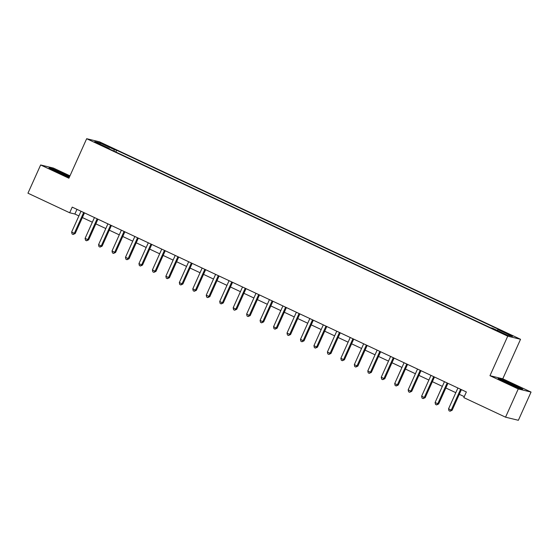 <?xml version="1.0" encoding="UTF-8"?>
<svg xmlns="http://www.w3.org/2000/svg" width="559" height="559" viewBox="0 0 559 559"><rect width="100%" height="100%" fill="white"/><g stroke="black" fill="none" stroke-linecap="round" stroke-linejoin="round"><path stroke-width="0.84" d="M96.148 142.957L100.872 144.851L96.148 142.957M69.98 175.833L53.447 168.084L40.639 164.968L27.95 193.197L69.679 212.769L74.871 214.027L78.889 215.914M520.541 339.285L99.474 141.818L86.666 138.709L507.733 336.176L520.541 339.285L502.779 378.806L489.97 375.697L518.242 388.952L531.05 392.062L502.779 378.806M531.05 392.062L518.361 420.291L505.553 417.182L518.242 388.952M505.553 417.182L463.823 397.61L466.36 391.964L72.216 207.123L69.679 212.769M503.352 333.43L496.399 330.481L501.199 332.912L505.783 334.743L503.352 333.43L503.184 333.8M497.244 330.411L497.957 329.537L500.053 330.048L116.677 150.259L115.881 152.034M497.957 329.537L512.498 336.357L507.167 335.065L492.626 328.245L490.529 327.735L107.153 147.946L109.25 148.456L94.716 141.637L100.047 142.929L114.581 149.749L116.677 150.259M40.639 164.968L68.904 178.23L86.666 138.709M489.97 375.697L507.733 336.176M82.376 217.549L92.354 222.23M95.841 223.866L105.812 228.54M109.298 230.175L119.277 234.857M122.756 236.485L132.735 241.167M136.221 242.802L146.199 247.476M149.679 249.111L159.657 253.793M163.144 255.428L173.122 260.103M176.602 261.738L186.58 266.419M190.067 268.054L200.045 272.729M203.525 274.364L213.503 279.046M216.99 280.681L226.968 285.356M230.448 286.991L240.426 291.672M243.913 293.307L253.884 297.982M257.371 299.617L267.349 304.299M270.836 305.927L280.807 310.608M284.293 312.243L294.272 316.918M297.758 318.553L307.729 323.235M311.216 324.87L321.194 329.544M324.681 331.18L334.652 335.861M338.139 337.496L348.117 342.171M351.604 343.806L361.575 348.488M365.062 350.123L375.04 354.797M378.52 356.432L388.498 361.114M391.985 362.749L401.963 367.424M405.443 369.059L415.421 373.74M418.908 375.369L428.886 380.05M432.366 381.685L442.344 386.36M445.83 387.995L455.809 392.677M459.288 394.312L464.263 396.638M76.974 209.352L74.871 214.027M114.581 149.749L113.589 150.965M109.194 148.897L109.25 148.456M100.047 142.929L100.229 144.222M514.231 384.753L501.912 379.414L498.055 378.471L506.517 382.88L518.843 388.219L522.7 389.162L514.119 385.004M69.679 176.504L52.846 168.811L48.989 167.875L57.451 172.284L69.274 177.406M460.63 389.274A1.237 1.188 -76.3 0 0 460.483 389.518L451.246 410.068L448.556 408.811L457.793 388.26A1.237 1.188 -76.3 0 0 457.877 387.988M461.399 389.637A1.237 1.188 -76.3 0 0 461.35 389.728L452.112 410.278L451.246 410.068L450.037 411.221L448.961 410.718L448.556 408.811M452.112 410.278L450.037 411.221M447.165 382.964A1.237 1.188 -76.3 0 0 447.025 383.208L437.788 403.759L435.098 402.494L444.328 381.944A1.237 1.188 -76.3 0 0 444.419 381.671M447.934 383.32A1.237 1.188 -76.3 0 0 447.885 383.418L438.654 403.968L437.788 403.759L436.579 404.912L435.503 404.402L435.098 402.494M438.654 403.968L436.579 404.912M433.707 376.647A1.237 1.188 -76.3 0 0 433.56 376.892L424.323 397.442L421.633 396.184L430.87 375.634A1.237 1.188 -76.3 0 0 430.954 375.362M434.476 377.011A1.237 1.188 -76.3 0 0 434.427 377.101L425.189 397.652L424.323 397.442L423.121 398.595L422.038 398.092L421.633 396.184M425.189 397.652L423.121 398.595M420.242 370.337A1.237 1.188 -76.3 0 0 420.102 370.582L410.865 391.132L408.175 389.868L417.405 369.317A1.237 1.188 -76.3 0 0 417.496 369.045M421.011 370.694A1.237 1.188 -76.3 0 0 420.962 370.792L411.731 391.342L410.865 391.132L409.656 392.285L408.58 391.775L408.175 389.868M411.731 391.342L409.656 392.285M406.784 364.021A1.237 1.188 -76.3 0 0 406.638 364.265L397.4 384.816L394.71 383.558L403.947 363.008A1.237 1.188 -76.3 0 0 404.031 362.735M407.553 364.384A1.237 1.188 -76.3 0 0 407.504 364.482L398.267 385.032L397.4 384.816L396.198 385.969L395.115 385.465L394.71 383.558M398.267 385.032L396.198 385.969M514.182 386.206A8.057 0.44 24.2 0 0 517.578 387.366A8.057 0.44 24.2 0 0 517.459 387.156A8.057 0.44 24.2 0 0 509.235 383.097A8.057 0.44 24.2 0 0 502.939 380.791A8.057 0.44 24.2 0 0 503.086 380.924A8.057 0.44 24.2 0 0 509.284 384.075M499.222 379.079L502.073 379.771L514.014 384.948L521.575 388.882M65.117 175.603A8.057 0.44 24.2 0 0 68.505 176.77A8.057 0.44 24.2 0 0 63.46 173.989A8.057 0.44 24.2 0 0 53.874 170.195A8.057 0.44 24.2 0 0 58.961 172.899A8.057 0.44 24.2 0 0 60.211 173.479M50.156 168.483L53.007 169.174L69.568 176.756M393.319 357.711A1.237 1.188 -76.3 0 0 393.18 357.956L383.942 378.506L381.252 377.241L390.482 356.691A1.237 1.188 -76.3 0 0 390.573 356.425M394.088 358.074A1.237 1.188 -76.3 0 0 394.046 358.165L384.809 378.716L383.942 378.506L382.733 379.659L381.657 379.156L381.252 377.241M384.809 378.716L382.733 379.659M379.861 351.401A1.237 1.188 -76.3 0 0 379.715 351.646L370.477 372.196L367.787 370.931L377.025 350.381A1.237 1.188 -76.3 0 0 377.108 350.109M380.63 351.758A1.237 1.188 -76.3 0 0 380.581 351.856L371.344 372.406L370.477 372.196L369.275 373.342L368.199 372.839L367.787 370.931M371.344 372.406L369.275 373.342M366.397 345.085A1.237 1.188 -76.3 0 0 366.257 345.329L357.019 365.879L354.329 364.615L363.56 344.064A1.237 1.188 -76.3 0 0 363.65 343.799M367.165 345.448A1.237 1.188 -76.3 0 0 367.123 345.539L357.886 366.089L357.019 365.879L355.81 367.032L354.734 366.529L354.329 364.615M357.886 366.089L355.81 367.032M352.939 338.775A1.237 1.188 -76.3 0 0 352.792 339.02L343.561 359.57L340.864 358.305L350.102 337.755A1.237 1.188 -76.3 0 0 350.186 337.482M353.707 339.131A1.237 1.188 -76.3 0 0 353.658 339.229L344.421 359.779L343.561 359.57L342.353 360.716L341.276 360.213L340.864 358.305M344.421 359.779L342.353 360.716M339.474 332.458A1.237 1.188 -76.3 0 0 339.334 332.703L330.096 353.253L327.406 351.988L336.637 331.438A1.237 1.188 -76.3 0 0 336.728 331.173M340.242 332.822A1.237 1.188 -76.3 0 0 340.2 332.912L330.963 353.463L330.096 353.253L328.888 354.406L327.812 353.903L327.406 351.988M330.963 353.463L328.888 354.406M326.016 326.149A1.237 1.188 -76.3 0 0 325.869 326.393L316.639 346.943L313.941 345.679L323.179 325.128A1.237 1.188 -76.3 0 0 323.27 324.856M326.784 326.505A1.237 1.188 -76.3 0 0 326.736 326.603L317.498 347.153L316.639 346.943L315.43 348.096L314.354 347.586L313.941 345.679M317.498 347.153L315.43 348.096M312.551 319.832A1.237 1.188 -76.3 0 0 312.411 320.076L303.174 340.627L300.483 339.369L309.721 318.819A1.237 1.188 -76.3 0 0 309.805 318.546M313.319 320.195A1.237 1.188 -76.3 0 0 313.278 320.286L304.04 340.836L303.174 340.627L301.965 341.78L300.889 341.276L300.483 339.369M304.04 340.836L301.965 341.78M299.093 313.522A1.237 1.188 -76.3 0 0 298.946 313.767L289.716 334.317L287.019 333.052L296.256 312.502A1.237 1.188 -76.3 0 0 296.347 312.229M299.862 313.878A1.237 1.188 -76.3 0 0 299.813 313.976L290.575 334.527L289.716 334.317L288.507 335.47L287.431 334.96L287.019 333.052M290.575 334.527L288.507 335.47M285.635 307.205A1.237 1.188 -76.3 0 0 285.488 307.45L276.251 328L273.561 326.742L282.798 306.192A1.237 1.188 -76.3 0 0 282.882 305.92M286.397 307.569A1.237 1.188 -76.3 0 0 286.355 307.66L277.117 328.21L276.251 328L275.042 329.153L273.966 328.65L273.561 326.742M277.117 328.21L275.042 329.153M272.17 300.896A1.237 1.188 -76.3 0 0 272.023 301.14L262.793 321.691L260.096 320.426L269.333 299.876A1.237 1.188 -76.3 0 0 269.424 299.603M272.939 301.252A1.237 1.188 -76.3 0 0 272.89 301.35L263.659 321.9L262.793 321.691L261.584 322.843L260.508 322.333L260.096 320.426M263.659 321.9L261.584 322.843M258.712 294.579A1.237 1.188 -76.3 0 0 258.565 294.824L249.328 315.374L246.638 314.116L255.875 293.566A1.237 1.188 -76.3 0 0 255.959 293.293M259.481 294.942A1.237 1.188 -76.3 0 0 259.432 295.033L250.194 315.583L249.328 315.374L248.119 316.527L247.043 316.024L246.638 314.116M250.194 315.583L248.119 316.527M245.247 288.269A1.237 1.188 -76.3 0 0 245.101 288.514L235.87 309.064L233.173 307.799L242.41 287.249A1.237 1.188 -76.3 0 0 242.501 286.977M246.016 288.633A1.237 1.188 -76.3 0 0 245.967 288.724L236.737 309.274L235.87 309.064L234.661 310.217L233.585 309.714L233.173 307.799M236.737 309.274L234.661 310.217M231.789 281.96A1.237 1.188 -76.3 0 0 231.643 282.197L222.405 302.747L219.715 301.49L228.952 280.939A1.237 1.188 -76.3 0 0 229.036 280.667M232.558 282.316A1.237 1.188 -76.3 0 0 232.509 282.414L223.272 302.964L222.405 302.747L221.196 303.9L220.12 303.397L219.715 301.49M223.272 302.964L221.196 303.9M218.324 275.643A1.237 1.188 -76.3 0 0 218.185 275.887L208.947 296.438L206.25 295.173L215.488 274.623A1.237 1.188 -76.3 0 0 215.578 274.357M219.093 276.006A1.237 1.188 -76.3 0 0 219.044 276.097L209.814 296.647L208.947 296.438L207.738 297.591L206.662 297.088L206.25 295.173M209.814 296.647L207.738 297.591M204.867 269.333A1.237 1.188 -76.3 0 0 204.72 269.578L195.482 290.128L192.792 288.863L202.03 268.313A1.237 1.188 -76.3 0 0 202.113 268.041M205.635 269.69A1.237 1.188 -76.3 0 0 205.586 269.787L196.349 290.338L195.482 290.128L194.273 291.274L193.197 290.771L192.792 288.863M196.349 290.338L194.273 291.274M191.402 263.016A1.237 1.188 -76.3 0 0 191.262 263.261L182.024 283.811L179.334 282.547L188.565 261.996A1.237 1.188 -76.3 0 0 188.656 261.731M192.17 263.38A1.237 1.188 -76.3 0 0 192.121 263.471L182.891 284.021L182.024 283.811L180.816 284.964L179.739 284.461L179.334 282.547M182.891 284.021L180.816 284.964M177.944 256.707A1.237 1.188 -76.3 0 0 177.797 256.951L168.559 277.502L165.869 276.237L175.107 255.687A1.237 1.188 -76.3 0 0 175.191 255.414M178.712 257.063A1.237 1.188 -76.3 0 0 178.663 257.161L169.426 277.711L168.559 277.502L167.358 278.655L166.275 278.144L165.869 276.237M169.426 277.711L167.358 278.655M164.479 250.39A1.237 1.188 -76.3 0 0 164.339 250.635L155.102 271.185L152.411 269.927L161.642 249.377A1.237 1.188 -76.3 0 0 161.733 249.104M165.247 250.753A1.237 1.188 -76.3 0 0 165.198 250.844L155.968 271.394L155.102 271.185L153.893 272.338L152.817 271.835L152.411 269.927M155.968 271.394L153.893 272.338M151.021 244.08A1.237 1.188 -76.3 0 0 150.874 244.325L141.637 264.875L138.946 263.61L148.184 243.06A1.237 1.188 -76.3 0 0 148.268 242.788M151.789 244.437A1.237 1.188 -76.3 0 0 151.741 244.535L142.503 265.085L141.637 264.875L140.435 266.028L139.352 265.518L138.946 263.61M142.503 265.085L140.435 266.028M137.556 237.764A1.237 1.188 -76.3 0 0 137.416 238.008L128.179 258.558L125.489 257.301L134.719 236.75A1.237 1.188 -76.3 0 0 134.81 236.478M138.325 238.127A1.237 1.188 -76.3 0 0 138.283 238.218L129.045 258.768L128.179 258.558L126.97 259.711L125.894 259.208L125.489 257.301M129.045 258.768L126.97 259.711M124.098 231.454A1.237 1.188 -76.3 0 0 123.951 231.699L114.714 252.249L112.024 250.984L121.261 230.434A1.237 1.188 -76.3 0 0 121.345 230.161M124.867 231.81A1.237 1.188 -76.3 0 0 124.818 231.908L115.58 252.458L114.714 252.249L113.512 253.402L112.436 252.892L112.024 250.984M115.58 252.458L113.512 253.402M110.633 225.137A1.237 1.188 -76.3 0 0 110.493 225.382L101.256 245.932L98.566 244.674L107.796 224.124A1.237 1.188 -76.3 0 0 107.887 223.852M111.402 225.501A1.237 1.188 -76.3 0 0 111.36 225.591L102.122 246.142L101.256 245.932L100.047 247.085L98.971 246.582L98.566 244.674M102.122 246.142L100.047 247.085M97.175 218.828A1.237 1.188 -76.3 0 0 97.028 219.072L87.798 239.622L85.101 238.358L94.338 217.807A1.237 1.188 -76.3 0 0 94.422 217.535M97.944 219.191A1.237 1.188 -76.3 0 0 97.895 219.282L88.657 239.832L87.798 239.622L86.589 240.775L85.513 240.272L85.101 238.358M88.657 239.832L86.589 240.775M83.71 212.518A1.237 1.188 -76.3 0 0 83.57 212.755L74.333 233.306L71.643 232.048L80.88 211.498A1.237 1.188 -76.3 0 0 80.964 211.225M84.479 212.874A1.237 1.188 -76.3 0 0 84.437 212.972L75.199 233.522L74.333 233.306L73.124 234.459L72.048 233.955L71.643 232.048M75.199 233.522L73.124 234.459M500.801 332.724L500.983 332.319M460.483 389.518L461.35 389.728M447.025 383.208L447.885 383.418M433.56 376.892L434.427 377.101M420.102 370.582L420.962 370.792M406.638 364.265L407.504 364.482M393.18 357.956L394.046 358.165M379.715 351.646L380.581 351.856M366.257 345.329L367.123 345.539M352.792 339.02L353.658 339.229M339.334 332.703L340.2 332.912M325.869 326.393L326.736 326.603M312.411 320.076L313.278 320.286M298.946 313.767L299.813 313.976M285.488 307.45L286.355 307.66M272.023 301.14L272.89 301.35M258.565 294.824L259.432 295.033M245.101 288.514L245.967 288.724M231.643 282.197L232.509 282.414M218.185 275.887L219.044 276.097M204.72 269.578L205.586 269.787M191.262 263.261L192.121 263.471M177.797 256.951L178.663 257.161M164.339 250.635L165.198 250.844M150.874 244.325L151.741 244.535M137.416 238.008L138.283 238.218M123.951 231.699L124.818 231.908M110.493 225.382L111.36 225.591M97.028 219.072L97.895 219.282M83.57 212.755L84.437 212.972"/></g></svg>
